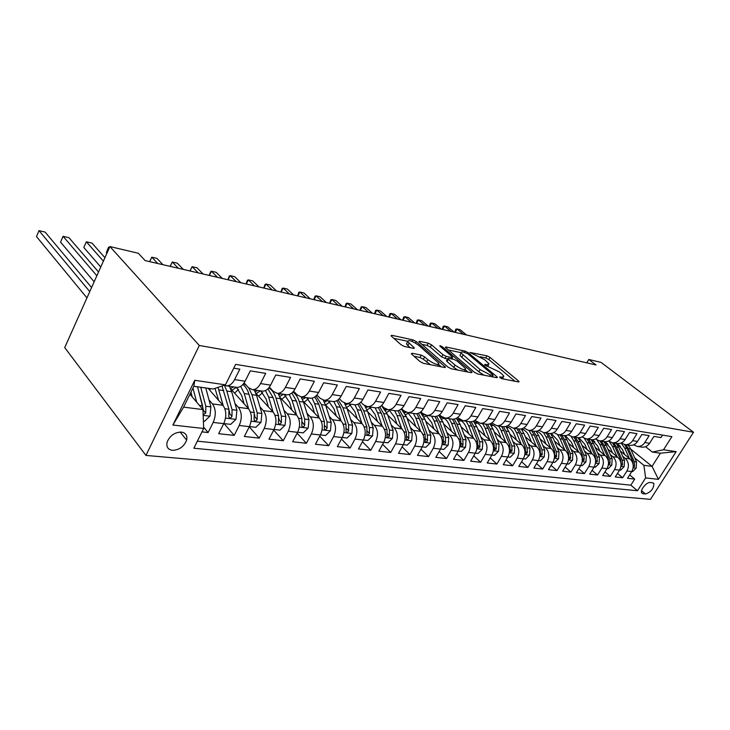 <?xml version="1.0" encoding="UTF-8"?>
<svg xmlns="http://www.w3.org/2000/svg" width="730" height="730" viewBox="0 0 730 730"><rect width="100%" height="100%" fill="white"/><g stroke="black" fill="none" stroke-linecap="round" stroke-linejoin="round"><path stroke-width="1.09" d="M499.831 377.565L502.076 378.733L518.537 381.954L519.094 381.653L518.437 380.914L490.031 357.417L486.965 355.82L470.011 352.471L484.738 359.726L489.027 363.841L487.092 364.827L484.93 364.38L484.93 365.082L499.402 371.944L501.802 373.942L503.855 376.224L501.957 377.255L499.795 376.835L499.831 377.565M172.417 450.346C179.233 450.054 183.969 446.651 186.634 440.126C187.555 435.573 185.821 432.881 181.414 432.069C174.753 432.233 169.999 435.536 167.161 441.978C166.084 446.778 167.845 449.561 172.417 450.346M412.076 353.265L411.318 353.712L411.839 354.315L419.996 361.542L423.464 363.348L444.689 367.5L445.4 367.08L416.301 341.594L413.007 339.879L391.8 335.307L391.015 335.718L391.499 336.274L400.98 344.679L404.393 346.458L413.572 348.365L414.321 347.945L407.714 341.658C408.453 339.578 412.085 340.764 418.6 345.217L438.876 363.303C438.137 365.456 434.459 364.252 427.844 359.689L424.668 356.897L421.265 355.127L412.076 353.265L411.62 354.105M693.5 432.269L601.018 362.363L588.8 359.479L596.036 364.982L145.106 260.574L138.298 253.255L109.92 246.567L199.308 345.482L693.5 432.269L650.485 499.347L145.945 455.429L199.308 345.482M474.372 372.245L477.657 373.952L496.802 377.702L497.413 377.364L496.765 376.653L468.304 352.754L465.165 351.121L445.984 346.987L445.309 347.325L474.372 372.245M471.416 372.729L451.268 368.787L447.891 367.035L418.847 341.667L419.577 341.293L428.291 343.173L431.54 344.87L442.927 354.671L446.212 356.377L451.879 357.554L452.554 357.189L451.979 356.55L439.761 345.983C439.953 345.5 440.865 345.81 442.48 346.914L471.452 371.67L472.064 372.355L471.416 372.729M201.991 431.877L208.123 432.543L203.624 427.141M208.999 399.921L212.448 403.918C215.934 409.028 216.18 415.197 213.187 422.415L223.736 423.655L218.681 433.693L234.193 435.39L224.073 423.582M234.996 403.498L238.391 407.34C241.922 412.359 242.196 418.409 239.23 425.471L249.35 426.667L244.322 436.494L259.223 438.119L249.277 426.813M259.953 406.938L263.311 410.625C266.87 415.552 267.171 421.484 264.233 428.41L273.951 429.55L268.959 439.177L283.276 440.738L273.677 430.089M283.943 410.224L287.246 413.782C290.841 418.628 291.179 424.449 288.25 431.229L297.603 432.333L292.639 441.76L306.408 443.265L297.137 433.209M307.02 413.39L310.277 416.812C313.891 421.584 314.256 427.296 311.354 433.948L320.351 434.998L315.424 444.251L328.683 445.692L319.722 436.184M329.23 416.428L332.442 419.732C336.083 424.422 336.457 430.034 333.592 436.558L342.251 437.571L337.351 446.641L350.126 448.028L341.467 439.022M350.628 419.349L353.795 422.551C357.445 427.159 357.846 432.671 354.999 439.068L363.348 440.044L358.485 448.941L370.794 450.282L362.418 441.741M371.251 422.168L374.371 425.262C378.04 429.806 378.459 435.217 375.64 441.495L383.679 442.435L378.852 451.167L390.732 452.463L382.63 444.342M391.143 424.878L394.218 427.871C397.896 432.342 398.334 437.662 395.532 443.831L403.298 444.743L398.507 453.312L409.968 454.562L402.13 446.833M410.342 427.488L413.381 430.399C417.058 434.806 417.514 440.026 414.74 446.085L422.232 446.961L417.478 455.374L428.556 456.588L420.964 449.215M428.884 430.016L431.877 432.835C435.564 437.17 436.029 442.316 433.282 448.257L440.518 449.105L435.81 457.372L446.505 458.54L439.15 451.514M446.806 432.443L449.753 435.19C453.44 439.469 453.923 444.524 451.195 450.364L458.194 451.186L453.522 459.307L463.86 460.438L456.734 453.722M464.125 434.797L467.036 437.471C470.722 441.677 471.215 446.651 468.523 452.399L475.285 453.193L470.649 461.177L480.65 462.273L473.743 455.849M480.887 437.078L483.762 439.679C487.448 443.822 487.95 448.722 485.277 454.361L491.819 455.137L487.22 462.984L496.902 464.043L490.204 457.892M497.112 439.277L499.94 441.805C503.627 445.893 504.138 450.711 501.492 456.268L507.834 457.007L503.262 464.736L512.642 465.758L506.145 459.863M512.825 441.404L515.617 443.876C519.295 447.901 519.815 452.646 517.187 458.112L523.328 458.832L518.802 466.424L527.89 467.419L521.585 461.771M528.045 443.466L530.801 445.875C534.47 449.844 535.008 454.525 532.398 459.9L538.357 460.594L533.858 468.067L542.673 469.034L536.55 463.605M542.81 445.464L545.529 447.818C549.188 451.733 549.726 456.341 547.144 461.625L552.92 462.309L548.458 469.664L557.008 470.595L551.059 465.375M557.118 447.399L559.801 449.698C563.451 453.558 563.998 458.102 561.443 463.304L567.046 463.961L562.629 471.206L570.924 472.109L565.139 467.09M571.006 449.279L573.661 451.523C577.302 455.337 577.85 459.809 575.322 464.937L580.752 465.576L576.371 472.711L584.42 473.587L578.799 468.751M584.493 451.094L587.112 453.293C590.734 457.062 591.291 461.47 588.781 466.516L594.065 467.136L589.712 474.162L597.532 475.02L592.067 470.366M597.587 452.865L600.169 455.018C603.783 458.732 604.349 463.076 601.858 468.049L606.986 468.651L602.679 475.577L610.28 476.407L604.951 471.918M610.307 454.58L612.862 456.688C616.458 460.356 617.033 464.636 614.569 469.545L619.542 470.129L615.271 476.945L622.654 477.758L626.915 470.996C629.351 466.16 628.776 461.935 625.19 458.312L622.672 456.25M617.48 473.423L622.654 477.758M662.521 435.098L660.969 437.553L653.916 436.412L649.591 443.274C647.711 446.039 645.265 447.335 642.254 447.171L641.515 447.07M633.567 444.862L637.454 446.468C640.475 446.632 642.929 445.318 644.809 442.535L649.152 435.637L641.898 434.459L637.536 441.422C635.638 444.232 633.175 445.555 630.145 445.391L629.406 445.282M621.23 442.973L625.208 444.661C628.247 444.826 630.711 443.493 632.609 440.664L636.989 433.666L629.534 432.452L625.126 439.524C623.219 442.371 620.737 443.712 617.689 443.548L616.941 443.438L622.425 449.507L624.743 454.635M608.519 441.02L612.607 442.8C615.664 442.964 618.146 441.604 620.062 438.739L624.479 431.631L616.795 430.381L612.361 437.562C610.435 440.455 607.935 441.823 604.869 441.659L604.121 441.55M595.443 439.013L599.64 440.884C602.706 441.048 605.216 439.67 607.141 436.759L611.594 429.541L603.683 428.255L599.202 435.545C597.268 438.484 594.749 439.871 591.674 439.715L590.917 439.597M581.965 436.941L586.281 438.922C589.365 439.077 591.884 437.671 593.837 434.715L598.326 427.378L590.168 426.055L585.652 433.465C583.699 436.449 581.171 437.863 578.069 437.708L577.311 437.599M568.077 434.806L572.512 436.887C575.623 437.042 578.151 435.618 580.113 432.616L584.648 425.161L576.244 423.792L571.681 431.32C569.71 434.35 567.164 435.792 564.053 435.637L563.295 435.527M553.76 432.589L558.322 434.797C561.443 434.943 563.998 433.492 565.978 430.445L570.55 422.871L561.881 421.465L557.282 429.112C555.293 432.187 552.729 433.656 549.599 433.51L548.832 433.392M538.995 430.308L543.695 432.635C546.825 432.78 549.398 431.311 551.387 428.209L556.005 420.507L547.053 419.056L542.417 426.831C540.41 429.961 537.837 431.457 534.688 431.311L533.922 431.193M523.748 427.935L528.593 430.408C531.741 430.554 534.323 429.048 536.34 425.9L540.994 418.071L531.75 416.565L527.078 424.477C525.053 427.661 522.461 429.185 519.304 429.039L518.528 428.921M508.007 425.49L513.008 428.108C516.174 428.255 518.765 426.721 520.8 423.51L525.49 415.552L515.946 414.001L511.228 422.04C509.193 425.289 506.583 426.831 503.417 426.694L502.642 426.576M491.746 422.944L496.911 425.736C500.086 425.873 502.696 424.312 504.74 421.046L509.476 412.952L499.612 411.346L494.858 419.531C492.796 422.825 490.177 424.413 486.992 424.267L486.216 424.157M474.938 420.307L480.276 423.281C483.461 423.418 486.089 421.821 488.151 418.5L492.923 410.26L482.722 408.608L477.922 416.93C475.851 420.288 473.213 421.904 470.02 421.767L469.244 421.648M457.555 417.578L463.076 420.745C466.269 420.872 468.916 419.248 470.996 415.872L475.805 407.486L465.247 405.77L460.411 414.248C458.321 417.66 455.675 419.303 452.472 419.175L451.688 419.066M439.56 414.74L441.239 416.282L445.282 418.117C448.485 418.244 451.14 416.584 453.239 413.143L458.084 404.602L447.161 402.832L442.28 411.464C440.172 414.941 437.516 416.62 434.304 416.501L433.52 416.383M420.927 411.784L422.807 413.536L426.858 415.397C430.07 415.525 432.735 413.828 434.852 410.324L439.743 401.628L428.419 399.784L423.51 408.581C421.383 412.131 418.71 413.846 415.489 413.718L414.704 413.609M401.628 408.709L403.726 410.698L407.778 412.587C410.999 412.705 413.673 410.972 415.808 407.404L420.736 398.543L409.001 396.636L404.046 405.597C401.911 409.211 399.228 410.963 395.998 410.844L395.213 410.734M381.607 405.506L383.953 407.76L388.004 409.667C391.225 409.776 393.917 408.015 396.062 404.374L401.035 395.341L388.862 393.361L383.861 402.504C381.708 406.181 379.016 407.97 375.786 407.86L375.001 407.751M360.848 402.157L363.44 404.712L367.491 406.637C370.721 406.747 373.422 404.94 375.585 401.235L380.595 392.019L367.957 389.966L362.92 399.292C360.748 403.042 358.047 404.876 354.816 404.767L354.023 404.657M339.286 398.671L342.16 401.546L346.202 403.498C349.442 403.599 352.143 401.755 354.324 397.969L359.37 388.57L346.239 386.444L341.175 395.952C338.985 399.784 336.274 401.655 333.044 401.555L332.25 401.445M316.884 395.012L320.068 398.261L324.102 400.241C327.332 400.332 330.042 398.443 332.232 394.583L337.324 384.993L323.673 382.776L318.572 392.484C316.364 396.399 313.654 398.306 310.423 398.224L309.63 398.105M293.588 391.18L297.101 394.848L301.125 396.846C304.355 396.938 307.065 395.003 309.274 391.061L314.393 381.27L300.203 378.961L295.057 388.88C292.849 392.868 290.12 394.83 286.899 394.748L286.114 394.638M269.379 387.201L273.221 391.298L277.227 393.324C280.448 393.397 283.167 391.426 285.393 387.393L290.549 377.401L275.767 375.001L270.593 385.121C268.366 389.209 265.638 391.207 262.417 391.143L261.641 391.024M244.103 382.94L248.364 387.603L252.352 389.656C255.564 389.72 258.292 387.694 260.519 383.579L265.711 373.368L250.308 370.867L245.098 381.215C242.862 385.385 240.134 387.438 236.931 387.384L236.155 387.265M223.736 423.655C226.72 416.492 226.455 410.379 222.951 405.305L208.132 388.305M249.35 426.667C252.306 419.65 252.023 413.654 248.483 408.672L230.643 388.752M273.951 429.55C276.889 422.688 276.57 416.803 273.002 411.902L255.838 393.205M297.603 432.333C300.514 425.599 300.167 419.823 296.572 415.005L280.001 397.366M320.351 434.998C323.235 428.401 322.87 422.734 319.247 417.998L303.215 401.281M342.251 437.571C345.117 431.101 344.724 425.535 341.083 420.872L325.534 404.995M363.348 440.044C366.186 433.702 365.776 428.227 362.116 423.646L347.024 408.517M383.679 442.435C386.498 436.202 386.07 430.828 382.401 426.32L367.738 411.884M403.298 444.743C406.09 438.62 405.643 433.337 401.965 428.893L387.721 415.096M422.232 446.961C424.997 440.957 424.541 435.764 420.854 431.384L407.012 418.19M440.518 449.105C443.265 443.21 442.791 438.1 439.104 433.793L425.636 421.146M458.194 451.186C460.913 445.382 460.429 440.363 456.734 436.111L443.639 423.984M475.285 453.193C477.977 447.49 477.475 442.544 473.797 438.365L461.041 426.712M491.819 455.137C494.484 449.525 493.982 444.661 490.295 440.537L477.876 429.34M507.834 457.007C510.471 451.496 509.951 446.705 506.273 442.645L494.183 431.868M523.328 458.832C525.947 453.403 525.417 448.685 521.749 444.679L509.969 434.304M538.357 460.594C540.948 455.255 540.41 450.611 536.751 446.66L525.262 436.659M552.92 462.309C555.484 457.053 554.946 452.472 551.287 448.576L540.091 438.922M567.046 463.961C569.592 458.787 569.044 454.279 565.394 450.437L554.471 441.112M580.752 465.576C583.279 460.475 582.722 456.031 579.082 452.235L568.424 443.229M594.065 467.136C596.565 462.117 595.999 457.737 592.377 453.987L581.965 445.282M606.986 468.651C609.468 463.705 608.902 459.389 605.289 455.693L595.123 447.262M619.542 470.129C621.996 465.256 621.431 460.995 617.836 457.345L607.908 449.178M594.859 441.832L592.997 440.299M652.656 482.786L650.111 482.512C646.698 481.846 639.955 490.086 641.624 492.859L642.947 493.745L645.512 493.982C650.886 492.193 653.688 488.735 653.916 483.616L652.656 482.786M203.67 428.492L172.882 425.052L194.755 380.303L225.424 384.847L213.142 389.026L193.833 386.252L183.613 407.139L202.958 409.585L203.67 428.492L193.842 448.229L637.491 490.724L645.639 477.922L643.878 465.329L634.698 457.874M225.424 384.847L235.626 364.37L671.874 436.649L663.534 449.771L676.153 451.642L658.423 479.345L645.639 477.922M607.88 444.141L605.033 441.814M197.356 441.166L630.839 485.167L634.698 479.072L627.517 478.287L631.751 471.562C634.188 466.753 633.613 462.555 630.027 458.951L620.327 451.04M224.32 385.221L226.437 385.832C229.64 385.887 232.359 383.807 234.604 379.6L239.832 369.161L233.728 368.166M614.569 469.545L610.28 476.407M601.858 468.049L597.532 475.02M588.781 466.516L584.42 473.587M575.322 464.937L570.924 472.109M561.443 463.304L557.008 470.595M547.144 461.625L542.673 469.034M532.398 459.9L527.89 467.419M517.187 458.112L512.642 465.758M501.492 456.268L496.902 464.043M485.277 454.361L480.65 462.273M468.523 452.399L463.86 460.438M451.195 450.364L446.505 458.54M433.282 448.257L428.556 456.588M414.74 446.085L409.968 454.562M395.532 443.831L390.732 452.463M375.64 441.495L370.794 450.282M354.999 439.068L350.126 448.028M333.592 436.558L328.683 445.692M311.354 433.948L306.408 443.265M288.25 431.229L283.276 440.738M264.233 428.41L259.223 438.119M239.23 425.471L234.193 435.39M213.187 422.415L208.123 432.543M202.958 409.585L189.937 394.218M620.4 446.267L616.914 443.438M643.878 465.329L652.054 466.361L660.413 453.211L652.282 452.043L663.534 449.771M630.729 449.142L652.054 466.361L658.423 479.345M645.566 446.696L652.282 452.043M109.92 246.567L64.724 347.589L145.945 455.429M588.8 359.479L586.792 362.846M629.652 474.892L634.698 479.072M630.839 485.167L637.491 490.724M660.413 453.211L676.153 451.642M172.882 425.052L183.613 407.139M194.755 380.303L193.833 386.252M502.724 378.861L503.198 377.355M487.923 366.396L488.397 364.945M515.015 381.27L488.826 359.534L485.76 357.928L480.267 356.76M461.041 352.663L448.184 349.916M493.334 377.027L492.54 376.361M492.777 375.448L492.759 374.709L467.766 353.703L463.24 352.052C461.415 351.696 460.73 352.043 461.187 353.092L480.121 369.599L490.45 374.992L492.777 375.448L492.02 376.762M460.621 354.105L459.955 355.282L461.798 357.335L463.03 355.145M483.999 375.193L478.853 371.816L461.798 357.335M421.694 344.268L427.059 345.418L428.291 343.173M447.472 359.151L441.668 356.934L430.308 347.106L427.059 345.418M451.934 358.293L453.029 359.233M465.293 369.745L467.994 372.063M455 365.064C461.351 369.435 464.901 370.639 465.649 368.677L457.363 361.158L454.096 359.452L448.43 358.284L447.745 358.667L448.311 359.306L455 365.064L453.722 367.345L457.756 370.064M464.508 371.378L465.019 369.791M446.714 360.51L447.043 361.578L448.311 359.306M453.722 367.345L447.043 361.578M430.49 364.726L423.373 359.242L419.978 357.472L414.065 356.286M437.754 366.15L438.183 364.544M407.121 342.753L406.455 343.967L407.815 345.518L409.074 343.2M410.26 347.672L407.815 345.518M407.55 341.257L393.817 338.328M441.349 366.852L438.62 364.462M631.797 471.489L632.691 471.598L636.186 468.076L636.551 461.944L630.647 448.968L628.211 445.099M629.315 458.367L624.679 448.111L621.102 443.028M633.202 467.364L634.598 466.269L634.288 461.652L628.393 448.649L625.948 444.771M624.515 444.561L626.961 448.439L632.855 461.47L633.257 465.731M466.579 335.006L460.155 329.723L457.062 328.993L463.486 334.294M454.808 332.287L455.785 329.184L457.062 328.993L455.182 332.369M619.587 470.056L620.61 470.175L624.159 466.607L624.533 460.393L618.62 447.244L616.175 443.329M617.133 456.77L612.488 446.368L609.322 441.632M612.543 452.992L610.216 447.782L604.714 441.641M620.984 465.749L622.517 464.773L622.216 460.092L616.303 446.915L613.848 442.982M612.388 442.781L614.824 446.696L620.737 459.9L621.075 464.453M454.096 332.123L447.673 326.784L444.506 326.036L450.921 331.384M442.243 329.376L443.238 326.237L444.506 326.036L442.617 329.458M607.031 468.578L608.19 468.715L611.795 465.101L612.178 458.796L606.256 445.473L603.801 441.504M604.604 455.128L599.941 444.561L597.149 440.181M599.996 451.304L597.669 446.003L592.057 439.734M608.51 464.216L610.088 463.231L609.787 458.486L603.865 445.127L601.411 441.148M599.896 440.929L602.35 444.908L608.273 458.294L608.574 463.039M441.303 329.157L434.879 323.773L431.631 323.007L438.055 328.409M429.377 326.392L430.39 323.226L431.631 323.007L429.733 326.483M594.111 467.063L595.406 467.218L599.065 463.55L599.467 457.153L593.536 443.648L591.081 439.624M578.589 437.735L578.105 437.845M591.72 453.44L587.039 442.718L584.429 438.484M587.093 449.561L584.748 444.178L578.936 437.726M595.607 462.263L597.295 461.643L597.012 456.834L591.081 443.293L588.617 439.259M587.057 439.031L589.521 443.073L595.452 456.633L595.625 461.999M428.191 326.118L421.776 320.689L418.445 319.904L424.869 325.352M416.182 323.344L417.222 320.132L418.445 319.904L416.538 323.426M580.797 465.503L582.248 465.667L585.962 461.944L586.382 455.456L580.45 441.769L577.987 437.69M565.613 435.755L564.71 435.965M578.443 451.697L573.762 440.81L571.243 436.649M573.807 447.773L571.453 442.298L565.358 435.627M573.844 437.087L576.317 441.175L582.248 454.927L582.467 460.995L584.137 460.01L583.854 455.137L577.914 441.404L575.45 437.316M414.759 323.007L408.335 317.532L404.922 316.729L411.346 322.222M402.659 320.205L403.726 316.966L404.922 316.729L403.006 320.287M567.091 463.888L568.697 464.079L572.475 460.301L572.904 453.722L566.973 439.834L564.472 435.664M551.989 433.775L550.922 434.049M564.783 449.908L560.083 438.849L557.611 434.688M560.12 445.939L557.756 440.354L551.305 433.447M560.239 435.08L562.711 439.223L568.652 453.166L568.862 459.307L570.577 458.33L570.303 453.385L564.363 439.46L561.899 435.317M400.971 319.822L394.556 314.292L391.061 313.462L397.467 319.01M388.789 317.002L389.884 313.708L391.061 313.462L389.126 317.076M552.966 462.227L554.745 462.437L558.587 458.604L559.025 451.925L553.094 437.845L550.511 433.529M537.955 431.74L536.714 432.078M550.703 448.065L545.994 436.823L543.531 432.616M546.022 444.041L543.658 438.365C542.135 434.843 539.826 432.452 536.76 431.174M546.232 433.009L548.705 437.215L554.636 451.359L554.846 457.573L556.607 456.597L556.342 451.578L550.402 437.462L547.938 433.264M386.827 316.546L380.43 310.962L376.835 310.122L383.241 315.716M374.572 313.708L375.685 310.378L376.835 310.122L374.891 313.781M538.402 460.52L540.355 460.749L544.261 456.861L544.726 450.072L538.786 435.792L536.103 431.284M523.501 429.641L522.078 430.061M536.185 446.167L531.467 434.742L528.995 430.463M531.495 442.088L529.122 436.303C527.489 432.516 525.007 430.025 521.676 428.829M531.787 430.882L534.269 435.144L540.2 449.488L540.392 455.785L542.207 454.817L541.952 449.716L536.021 435.399L533.548 431.138M521.357 429.112L522.169 429.012M372.318 313.188L365.922 307.549L362.244 306.682L368.632 312.33M359.972 310.323L361.113 306.956L362.244 306.682L360.291 310.396M523.383 458.75L525.527 459.006L529.496 455.055L529.971 448.165L524.04 433.675L521.211 428.939M508.6 427.488L506.994 428.008M521.211 444.214L516.493 432.598L514.02 428.255M516.521 440.071L514.13 434.186C512.369 430.061 509.668 427.47 506.027 426.411M516.904 428.683L519.377 433.009L525.308 447.563L525.49 453.932L527.361 452.974L527.115 447.8L521.193 433.264L518.711 428.948M506.228 426.959L507.231 426.813M506.346 426.502L505.863 426.512M357.426 309.739L351.039 304.054L347.261 303.16L353.639 308.854M344.989 306.855L346.166 303.452L347.261 303.16L345.299 306.928M507.879 456.934L510.224 457.208L514.258 453.193L514.76 446.203L508.837 431.494L505.826 426.466M493.224 425.262L491.427 425.891M505.771 442.188L501.054 430.381L498.572 425.982M501.063 438L498.672 431.996C496.802 427.579 493.909 424.906 489.994 423.984M501.546 426.42L504.019 430.8L509.942 445.574L510.106 452.025L512.04 451.076L511.812 445.82L505.89 431.074L503.417 426.694L496.911 425.736M490.615 424.741L491.819 424.55M490.916 424.221L490.222 424.249M342.124 306.189L335.763 300.459L331.876 299.546L338.236 305.295M329.613 303.297L330.809 299.848L331.876 299.546L329.905 303.361M491.874 455.046L494.429 455.347L498.535 451.277L499.055 444.168L493.142 429.24L489.903 423.884M477.374 422.971L475.367 423.738M489.821 440.108L485.103 428.09L482.63 423.628M485.112 435.856L482.712 429.742C480.796 425.152 477.821 422.433 473.779 421.575M485.696 424.075L488.178 428.528L494.082 443.53L494.237 450.054L496.236 449.114L496.008 443.776L490.104 428.811L487.576 424.294M474.509 422.478L475.923 422.214M474.993 421.867L474.08 421.922M326.41 302.558L320.059 296.763L316.072 295.823L322.414 301.627M313.809 299.638L315.041 296.143L316.072 295.823L314.092 299.702M475.339 453.111L478.114 453.43L482.302 449.297L482.831 442.07L476.936 426.922L473.432 421.173M461.004 420.617L458.778 421.538M473.35 437.963L468.642 425.727L466.169 421.201M468.633 433.647L466.233 427.406C464.271 422.643 461.205 419.869 457.044 419.084M469.335 421.666L471.808 426.183L477.703 441.413L477.84 448.01L479.902 447.088L479.692 441.668L473.797 426.466L471.178 421.767M457.874 420.151L459.517 419.814M458.549 419.44L457.409 419.531M310.259 298.816L303.935 292.967L299.829 292.009L306.153 297.858M297.575 295.878L298.835 292.338L299.829 292.009L297.84 295.942M458.248 451.103L461.269 451.45L465.521 447.244L466.078 439.907L460.201 424.522L456.369 418.336M444.105 418.19L441.641 419.285M456.332 435.746L451.624 423.291L449.16 418.691M451.615 431.366L449.215 424.997C447.198 420.042 444.05 417.222 439.761 416.52M452.436 419.175L454.899 423.756L460.767 439.223L460.895 445.902C461.524 446.724 462.236 446.422 463.03 444.999L462.829 439.487L456.962 424.057L454.206 419.093M440.692 417.761L442.572 417.323M441.577 416.94L440.19 417.067M293.652 294.966L287.355 289.071L283.14 288.076L289.427 293.989M280.886 292.009L282.182 288.432L283.14 288.076L281.141 292.073M440.573 449.023L443.849 449.406L448.184 445.127L448.758 437.662L442.909 422.04L438.684 415.361M426.639 415.68L423.929 416.994M438.739 433.447L434.04 420.763L431.576 416.1M434.012 429.012L431.613 422.506L426.001 415.27M423.665 414.229L421.885 413.883M434.907 416.52L437.425 421.256L443.265 436.96L443.375 443.712C444.023 444.597 444.752 444.305 445.583 442.836L445.4 437.233L439.56 421.557L436.613 416.282M422.944 415.306L424.696 414.822M423.847 414.357L422.396 414.54M276.579 291.014L270.31 285.065L265.976 284.043L272.226 290.011M263.722 288.04L265.054 284.408L265.976 284.043L263.959 288.095M422.287 446.87L425.827 447.289L430.244 442.937L430.846 435.354L425.024 419.467L420.334 412.249M408.572 413.098L405.615 414.667M420.535 431.083L415.854 418.153L413.399 413.417M415.808 426.576L413.408 419.933L407.824 412.587M404.42 411.291L403.416 411.163M416.739 413.7L419.358 418.655L425.161 434.615L425.243 441.449C425.909 442.398 426.667 442.115 427.534 440.601L427.369 434.898L421.557 418.974L418.372 413.308M404.575 412.797L406.227 412.258M405.104 411.738L404 411.939M259.004 286.945L252.772 280.931L248.309 279.882L254.533 285.914M246.074 283.952L247.434 280.274L248.309 279.882L246.293 284.007M403.352 444.652L407.176 445.099L411.674 440.674L412.304 432.954L406.519 416.821L401.29 409.001M389.893 410.433L386.654 412.304M401.692 428.629L397.02 415.452L394.583 410.634M396.974 424.057L394.574 417.268L388.999 409.813M397.877 410.716L400.651 415.972L406.427 432.196L406.482 439.095C407.157 440.126 407.942 439.852 408.855 438.283L408.709 432.488L402.933 416.301L399.447 410.178M385.568 410.214L387.329 409.576M385.796 409.065L384.956 409.265M240.918 282.756L234.722 276.688L230.132 275.612L236.31 281.689M227.906 279.745L229.302 276.013L230.132 275.612L228.107 279.791M383.734 442.344L387.867 442.827L392.448 438.329L393.105 430.472L387.356 414.065L381.489 405.615M370.557 407.687L367.026 409.913M382.173 426.101L377.529 412.66L375.092 407.76M377.465 421.456L375.065 414.512L369.508 406.938M378.295 407.559L381.288 413.198L387.01 429.687L387.055 436.659C387.73 437.763 388.552 437.507 389.51 435.883L389.382 429.988L383.642 413.536L379.801 406.884M365.894 407.586L368.057 406.729M365.949 406.309L365.246 406.51M222.294 278.449L216.144 272.317L211.417 271.204L217.549 277.345M209.2 275.411L210.642 271.633L211.417 271.204L209.382 275.456M363.394 439.953L367.856 440.482L372.528 435.892L373.212 427.899L367.518 411.218L364.662 405.688M350.528 404.858L346.677 407.504M361.943 423.473L357.326 409.758L354.908 404.776M357.244 418.764L354.862 411.647L349.314 403.964M357.955 404.21L361.222 410.315L366.898 427.087L366.907 434.131C367.601 435.317 368.449 435.08 369.462 433.401L369.353 427.397L363.668 410.671L359.37 403.416M345.509 404.885L348.091 403.781M345.618 403.425L344.815 403.69M203.104 274.005L197.009 267.819L192.136 266.669L198.222 272.874M189.928 270.949L192.136 266.669L190.092 270.994M342.297 437.48L347.106 438.036L351.878 433.374L352.581 425.234L346.942 408.271L344.414 403.07M329.759 401.929L325.607 405.068M340.965 420.754L336.375 406.756L333.893 401.564M336.284 415.972L333.902 408.681L328.39 400.87M336.804 400.67L340.417 407.331L346.038 424.385L346.02 431.494C346.713 432.78 347.599 432.562 348.666 430.819L348.575 424.714L342.954 407.696L338.118 399.775M324.375 402.139L327.396 400.724M324.868 400.35L323.645 400.788M183.33 269.425L177.29 263.183L172.271 261.997L178.293 268.257M170.072 266.359L172.271 261.997L170.218 266.386M320.406 434.907L325.571 435.509L330.444 430.755L331.183 422.469L325.607 405.214L323.217 400.104M308.233 398.918L304.1 402.212M319.192 417.934L314.639 403.635L312.02 398.124M314.53 413.08L312.157 405.606L306.682 397.668M314.785 396.938L318.827 404.238L324.385 421.584L324.348 428.756C325.042 430.152 325.954 429.952 327.095 428.145L327.031 421.931L321.465 404.612L315.98 395.961M302.439 399.337L305.943 397.558M303.315 397.175L301.682 397.823M162.945 264.707L156.968 258.402L151.785 257.179L157.744 263.503M149.604 261.614L151.785 257.179L149.732 261.641M297.657 432.233L303.215 432.881L308.197 428.035L308.963 419.595L303.461 402.029L301.098 396.846M285.886 395.806L281.798 399.274M287.246 413.782L296.572 415.005L292.073 400.396L289.244 394.446M291.936 410.077L289.591 402.412L284.152 394.346M291.836 392.986L296.426 401.026L301.901 418.682L301.837 425.9C302.53 427.415 303.479 427.242 304.684 425.371L304.647 419.038L299.163 401.418C297.803 397.175 295.714 394.027 292.903 391.983M279.663 396.499L283.687 394.282M280.959 393.871L278.869 394.775M302.357 422.25L304.684 425.371M274.005 429.45L279.991 430.152L285.074 425.216L285.877 416.611L280.457 398.735L278.121 393.461M262.681 392.603L258.639 396.253M273.075 411.985L268.622 397.038L265.51 390.523M268.467 406.966L266.131 399.1L260.747 390.897M109.609 247.26L108.843 247.078L106.334 252.708L106.89 253.337M267.901 388.844L273.148 397.686L278.541 415.662L278.44 422.935C279.134 424.577 280.119 424.422 281.406 422.478L281.388 416.027L275.986 398.087C274.471 393.242 272.08 389.838 268.804 387.867M256.13 393.525L260.583 390.869M257.754 390.45L255.171 391.672M278.979 418.463L279.097 419.96L281.406 422.478M106.334 252.708L108.368 247.625L108.843 247.078L109.409 247.707M249.404 426.557L255.838 427.315L261.03 422.278L261.878 413.509L256.549 395.304L254.241 389.939M238.564 389.3L234.576 393.141M248.638 408.846L244.24 393.534L240.736 386.334M244.057 403.736L241.749 395.642L236.42 387.301M104.938 257.708L92.026 243.126L86.332 241.785L83.813 247.506L100.776 267.007M242.889 384.5C245.627 386.617 247.652 389.856 248.948 394.209L254.241 412.514L254.113 419.841C254.797 421.612 255.819 421.493 257.188 419.476L257.206 412.897L251.896 394.638L248.811 388.041M246.183 385.221L243.61 383.633M231.948 390.212L236.493 387.356M233.627 386.891L230.534 388.506M254.642 414.804L254.898 416.912L257.188 419.476M83.813 247.506L86.332 241.785L103.386 261.176M223.791 423.555L230.707 424.367L236.018 419.23L236.903 410.278L231.675 391.736L229.403 386.27M210.55 388.652L209.565 389.948M223.197 405.588L218.024 387.365M218.662 400.378L215.003 388.397M98.541 271.998L68.958 237.697L63.072 236.31L60.544 242.141L94.152 281.807M222.002 386.015L228.946 409.247L228.8 416.611C229.457 418.536 230.525 418.454 231.994 416.355L232.04 409.649L226.838 391.043L224.393 385.257M229.266 410.88L229.713 413.746L231.994 416.355M60.544 242.141L63.072 236.31L96.862 275.757M203.396 421.155L204.528 421.292L209.966 416.045L210.888 406.911L205.769 387.968M196.68 402.175L192.948 388.059M192.2 396.892L190.95 392.138M91.597 287.529L45.114 232.085L39.028 230.653L36.5 236.593L86.952 297.904M203.15 414.713L205.741 413.107L205.823 406.254L200.732 387.247M197.529 386.781L202.602 405.844L202.967 409.877M198.085 388.871L203.487 410.452L205.741 413.107M39.028 230.653L89.763 291.617M212.448 403.918L222.951 405.305M238.391 407.34L248.483 408.672M263.311 410.625L273.002 411.902M310.277 416.812L319.247 417.998M332.442 419.732L341.083 420.872M353.795 422.551L362.116 423.646M374.371 425.262L382.401 426.32M394.218 427.871L401.965 428.893M413.381 430.399L420.854 431.384M431.877 432.835L439.104 433.793M449.753 435.19L456.734 436.111M467.036 437.471L473.797 438.365M483.762 439.679L490.295 440.537M499.94 441.805L506.273 442.645M515.617 443.876L521.749 444.679M530.801 445.875L536.751 446.66M545.529 447.818L551.287 448.576M559.801 449.698L565.394 450.437M573.661 451.523L579.082 452.235M587.112 453.293L592.377 453.987M600.169 455.018L605.289 455.693M612.862 456.688L617.836 457.345M625.19 458.312L630.027 458.951M644.809 442.535L649.591 443.274M234.604 379.6L245.098 381.215M260.519 383.579L270.593 385.121M285.393 387.393L295.057 388.88M309.274 391.061L318.572 392.484M332.232 394.583L341.175 395.952M354.324 397.969L362.92 399.292M375.585 401.235L383.861 402.504M396.062 404.374L404.046 405.597M415.808 407.404L423.51 408.581M434.852 410.324L442.28 411.464M453.239 413.143L460.411 414.248M470.996 415.872L477.922 416.93M488.151 418.5L494.858 419.531M504.74 421.046L511.228 422.04M520.8 423.51L527.078 424.477M536.34 425.9L542.417 426.831M551.387 428.209L557.282 429.112M565.978 430.445L571.681 431.32M580.113 432.616L585.652 433.465M593.837 434.715L599.202 435.545M607.141 436.759L612.361 437.562M620.062 438.739L625.126 439.524M632.609 440.664L637.536 441.422M626.915 470.996L631.751 471.562M641.57 490.697L645.512 493.982M641.506 492.54L642.947 493.745M501.273 378.459L501.957 377.255M484.665 364.836L484.93 364.38M486.426 365.995L487.092 364.827M485.76 357.928L486.965 355.82M488.826 359.534L490.031 357.417M517.898 381.836L518.437 380.914M445.592 347.69L445.984 346.987M464.49 352.325L465.165 351.121M467.766 353.703L468.304 352.754M496.227 377.593L496.765 376.653M478.853 371.816L480.121 369.599M489.693 376.315L490.45 374.992M419.157 342.051L419.577 341.293M430.308 347.106L431.54 344.87M441.668 356.934L442.927 354.671M444.953 358.64L446.212 356.377M451.158 358.85L451.879 357.554M441.915 347.936L442.48 346.914M470.905 372.638L471.452 371.67M419.978 357.472L421.265 355.127M423.373 359.242L424.668 356.897M426.548 362.034L427.844 359.689M413.28 348.301L413.8 347.352M391.353 336.138L391.8 335.307M412.176 341.385L413.007 339.879M415.507 343.045L416.301 341.594M444.269 367.418L444.826 366.433M633.147 467.811L636.095 468.167M628.393 448.649L630.647 448.968M624.679 448.111L626.961 448.439M634.288 461.652L636.551 461.944M632.034 461.36L632.855 461.47M633.357 465.247L634.598 466.269M620.956 466.324L624.068 466.698M616.303 446.915L618.62 447.244M612.488 446.368L614.824 446.696M622.216 460.092L624.533 460.393M619.843 459.791L620.737 459.9M621.239 463.714L622.517 464.773M608.409 464.791L611.703 465.192M603.865 445.127L606.256 445.473M599.941 444.561L602.35 444.908M609.787 458.486L612.178 458.796M607.305 458.166L608.273 458.294M608.765 462.136L610.088 463.231M595.498 463.212L598.974 463.641M591.081 443.293L593.536 443.648M587.039 442.718L589.521 443.073M597.012 456.834L599.467 457.153M594.402 456.496L595.452 456.633M595.945 460.502L597.295 461.643M582.202 461.597L585.871 462.044M577.914 441.404L580.45 441.769M573.762 440.81L576.317 441.175M583.854 455.137L586.382 455.456M581.116 454.781L582.248 454.927M582.741 458.832L584.137 460.01M568.515 459.927L572.384 460.393M564.363 439.46L566.973 439.834M560.083 438.849L562.711 439.223M570.303 453.385L572.904 453.722M567.438 453.011L568.652 453.166M569.135 457.099L570.577 458.33M554.398 458.203L558.486 458.705M550.402 437.462L553.094 437.845M545.994 436.823L548.705 437.215M556.342 451.578L559.025 451.925M553.331 451.186L554.636 451.359M555.129 455.319L556.607 456.597M539.853 456.433L544.16 456.953M536.021 435.399L538.786 435.792M531.467 434.742L534.269 435.144M541.952 449.716L544.726 450.072M538.795 449.306L540.2 449.488M540.684 453.485L542.207 454.817M524.843 454.598L529.396 455.155M521.193 433.264L524.04 433.675M516.493 432.598L519.377 433.009M527.115 447.8L529.971 448.165M523.802 447.371L525.308 447.563M525.792 451.587L527.361 452.974M509.358 452.709L514.157 453.293M505.89 431.074L508.837 431.494M501.054 430.381L504.019 430.8M511.812 445.82L514.76 446.203M508.326 445.364L509.942 445.574M510.425 449.625L512.04 451.076M493.37 450.757L498.435 451.377M490.104 428.811L493.142 429.24M485.103 428.09L488.178 428.528M496.008 443.776L499.055 444.168M492.348 443.302L494.082 443.53M494.557 447.599L496.236 449.114M476.854 448.749L482.192 449.397M473.797 426.466L476.936 426.922M468.642 425.727L471.808 426.183M479.692 441.668L482.831 442.07M475.851 441.166L477.703 441.413M478.177 445.51L479.902 447.088M459.781 446.66L465.421 447.353M456.962 424.057L460.201 424.522M451.624 423.291L454.899 423.756M462.829 439.487L466.078 439.907M458.787 438.967L460.767 439.223M461.241 443.338L463.03 444.999M442.124 444.506L448.074 445.236M439.56 421.557L442.909 422.04M434.04 420.763L437.425 421.256M445.4 437.233L448.758 437.662M441.157 436.686L443.265 436.96M443.74 441.093L445.583 442.836M423.856 442.28L430.134 443.046M421.557 418.974L425.024 419.467M415.854 418.153L419.358 418.655M427.369 434.898L430.846 435.354M422.907 434.323L425.161 434.615M425.626 438.776L427.534 440.601M404.931 439.971L411.565 440.783M402.933 416.301L406.519 416.821M397.02 415.452L400.651 415.972M408.709 432.488L412.304 432.954M404.009 431.877L406.427 432.196M406.875 436.367L408.855 438.283M385.34 437.58L392.338 438.438M383.642 413.536L387.356 414.065M377.529 412.66L381.288 413.198M389.382 429.988L393.105 430.472M384.436 429.349L387.01 429.687M387.466 433.866L389.51 435.883M365.018 435.107L372.419 436.011M363.668 410.671L367.518 411.218M357.326 409.758L361.222 410.315M369.353 427.397L373.212 427.899M364.142 426.731L366.898 427.087M367.336 431.266L369.462 433.401M343.94 432.534L351.76 433.492M342.954 407.696L346.942 408.271M336.375 406.756L340.417 407.331M348.575 424.714L352.581 425.234M343.1 424.002L346.038 424.385M346.467 428.574L348.666 430.819M322.058 429.87L330.325 430.873M321.465 404.612L325.607 405.214M314.639 403.635L318.827 404.238M327.031 421.931L331.183 422.469M321.255 421.183L324.385 421.584M324.813 425.763L327.095 428.145M299.337 427.096L308.069 428.163M299.163 401.418L303.461 402.029M292.073 400.396L296.426 401.026M304.647 419.038L308.963 419.595M298.561 418.244L301.901 418.682M275.703 424.212L284.946 425.344M275.986 398.087L280.457 398.735M268.622 397.038L273.148 397.686M281.388 416.027L285.877 416.611M274.973 415.197L278.541 415.662M251.12 421.21L260.902 422.405M251.896 394.638L256.549 395.304M244.24 393.534L248.948 394.209M257.206 412.897L261.878 413.509M250.427 412.021L254.241 412.514M225.524 418.089L235.881 419.358M226.838 391.043L231.675 391.736M218.863 389.893L223.763 390.596M232.04 409.649L236.903 410.278M224.886 408.718L228.946 409.247M203.177 415.37L209.829 416.182M200.75 387.301L205.787 388.022M193.806 386.307L197.538 386.836M205.823 406.254L210.888 406.911M199.445 405.433L202.602 405.844M180.109 432.023L186.634 440.126M637.454 446.468L642.254 447.171M625.208 444.661L630.145 445.391M612.607 442.8L617.689 443.548M599.64 440.884L604.869 441.659M586.281 438.922L591.674 439.715M572.512 436.887L578.069 437.708M558.322 434.797L564.053 435.637M543.695 432.635L549.599 433.51M528.593 430.408L534.688 431.311M513.008 428.108L519.304 429.039M480.276 423.281L486.992 424.267M463.076 420.745L470.02 421.767M445.282 418.117L452.472 419.175M426.858 415.397L434.304 416.501M407.778 412.587L415.489 413.718M388.004 409.667L395.998 410.844M367.491 406.637L375.786 407.86M346.202 403.498L354.816 404.767M324.102 400.241L333.044 401.555M301.125 396.846L310.423 398.224M277.227 393.324L286.899 394.748M252.352 389.656L262.417 391.143M226.437 385.832L236.931 387.384M652.976 482.84L653.916 483.616M492.276 376.817L493.051 375.466M459.955 355.282L461.187 353.092M451.578 358.932L452.326 357.59M446.477 360.93L447.745 358.667M406.455 343.967L407.714 341.658M414.065 348.411L414.321 347.945M445.136 367.546L445.4 367.08M457.537 419.175L457.062 419.102M440.509 416.648L439.77 416.538M422.916 414.038L421.894 413.892M404.447 411.3L403.599 411.182M244.587 383.46L243.82 383.35"/></g></svg>
